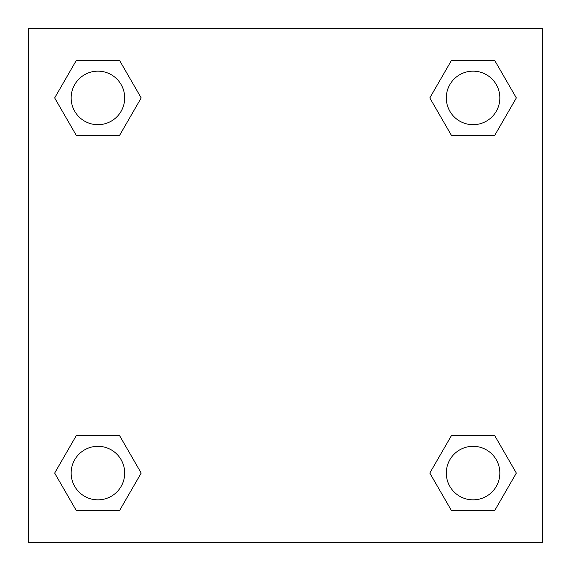 <?xml version="1.0" encoding="UTF-8"?>
<svg xmlns="http://www.w3.org/2000/svg" width="571" height="571" viewBox="0 0 571 571"><rect width="100%" height="100%" fill="white"/><g stroke="black" fill="none" stroke-linecap="round" stroke-linejoin="round"><path stroke-width="0.86" d="M494.707 135.398L451.44 135.398L494.707 135.398L516.341 97.926L494.707 135.398L451.44 135.398L429.806 97.926L451.44 60.455L429.806 97.926M76.293 60.455L119.56 60.455L76.293 60.455L119.56 60.455L141.194 97.926L119.56 135.398L76.293 135.398L119.56 135.398L76.293 135.398L54.659 97.926L76.293 60.455L54.659 97.926M76.293 435.602L119.56 435.602L76.293 435.602L54.659 473.073L76.293 435.602L119.56 435.602L141.194 473.073L119.56 510.545L76.293 510.545L119.56 510.545L76.293 510.545L54.659 473.073M460.297 435.602L451.44 435.602L460.297 435.602L451.44 435.602L429.806 473.073L451.44 435.602L494.707 435.602L451.44 435.602L494.707 435.602L516.341 473.073L494.707 510.545L451.44 510.545L494.707 510.545L451.44 510.545L429.806 473.073M542.45 28.55L28.55 28.55L28.55 542.45L542.45 542.45L542.45 28.55M451.44 60.455L494.707 60.455L451.44 60.455L494.707 60.455L516.341 97.926M499.839 473.073A26.766 26.766 0 0 0 459.691 449.891A26.766 26.766 0 0 0 459.691 496.256A26.766 26.766 0 0 0 499.839 473.073M124.692 473.073A26.766 26.766 0 0 0 84.544 449.891A26.766 26.766 0 0 0 84.544 496.256A26.766 26.766 0 0 0 124.692 473.073M499.839 97.926A26.766 26.766 0 0 0 459.691 74.744A26.766 26.766 0 0 0 459.691 121.109A26.766 26.766 0 0 0 499.839 97.926M124.692 97.926A26.766 26.766 0 0 0 84.544 74.744A26.766 26.766 0 0 0 84.544 121.109A26.766 26.766 0 0 0 124.692 97.926M110.703 435.602L119.56 435.602M460.297 135.398L451.44 135.398M119.56 135.398L110.703 135.398"/></g></svg>

